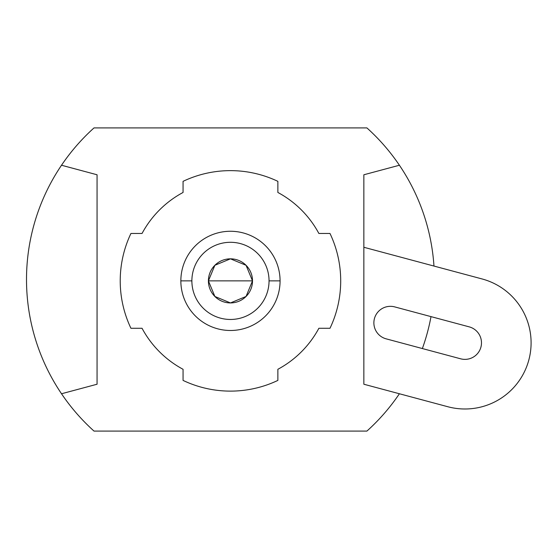 <?xml version="1.0" encoding="UTF-8"?>
<svg xmlns="http://www.w3.org/2000/svg" width="559" height="559" viewBox="0 0 559 559"><rect width="100%" height="100%" fill="white"/><g stroke="black" fill="none" stroke-linecap="round" stroke-linejoin="round"><path stroke-width="0.84" d="M399.406 393.76L363.853 384.229L363.853 174.771L399.406 165.24A203.951 203.951 0 0 0 366.907 127.913L94.01 127.913A203.951 203.951 0 0 0 61.518 165.24L97.063 174.771L97.063 384.229L61.518 393.76A203.951 203.951 0 0 0 94.01 431.087L366.907 431.087A203.951 203.951 0 0 0 399.406 393.76L363.853 384.229L363.853 174.771L399.406 165.24A203.951 203.951 0 0 0 366.907 127.913L94.01 127.913A203.951 203.951 0 0 0 94.01 431.087L366.907 431.087A203.951 203.951 0 0 0 399.406 393.76L447.829 406.735A66.144 66.144 0 0 0 528.842 359.961A66.144 66.144 0 0 0 482.068 278.948L363.853 247.274L482.068 278.948A66.144 66.144 0 0 1 528.842 359.961A66.144 66.144 0 0 1 447.829 406.735L399.406 393.76M277.865 380.406A110.242 110.242 0 0 1 183.059 380.406L183.059 369.296A100.32 100.32 0 0 1 142.042 328.28L130.932 328.28A110.242 110.242 0 0 1 130.932 233.473L142.042 233.473A100.32 100.32 0 0 1 183.059 192.464L183.059 181.347A110.242 110.242 0 0 1 277.865 181.347L277.865 192.464A100.32 100.32 0 0 1 318.875 233.473L329.992 233.473A110.242 110.242 0 0 1 329.992 328.28L318.875 328.28A100.32 100.32 0 0 1 277.865 369.296L277.865 380.406A110.242 110.242 0 0 1 183.059 380.406L183.059 369.296A100.32 100.32 0 0 1 142.042 328.28L130.932 328.28A110.242 110.242 0 0 1 130.932 233.473L142.042 233.473A100.32 100.32 0 0 1 183.059 192.464L183.059 181.347A110.242 110.242 0 0 1 277.865 181.347L277.865 192.464A100.32 100.32 0 0 1 318.875 233.473L329.992 233.473A110.242 110.242 0 0 1 329.992 328.28L318.875 328.28A100.32 100.32 0 0 1 277.865 369.296L277.865 380.406M386.129 338.838A16.539 16.539 0 0 1 374.439 318.588A16.539 16.539 0 0 1 394.689 306.891L469.232 326.868A16.539 16.539 0 0 1 480.922 347.118A16.539 16.539 0 0 1 460.672 358.815L386.129 338.838A16.539 16.539 0 0 1 374.439 318.588A16.539 16.539 0 0 1 394.689 306.891L469.232 326.868A16.539 16.539 0 0 1 480.922 347.118A16.539 16.539 0 0 1 460.672 358.815L386.129 338.838M422.366 348.55A203.951 203.951 0 0 0 431.003 316.625A203.951 203.951 0 0 1 422.366 348.55M433.966 266.056A203.951 203.951 0 0 0 399.406 165.24A203.951 203.951 0 0 1 433.966 266.056M61.518 165.24L97.063 174.771L97.063 384.229L61.518 393.76A203.951 203.951 0 0 1 61.518 165.24M447.829 406.735A66.144 66.144 0 0 0 528.842 359.961A66.144 66.144 0 0 0 482.068 278.948M280.073 280.877A49.611 49.611 0 0 0 230.462 231.265A49.611 49.611 0 0 0 180.85 280.877A49.611 49.611 0 0 0 230.462 330.488A49.611 49.611 0 0 0 280.073 280.877L269.047 280.877A38.585 38.585 0 0 0 230.462 242.292A38.585 38.585 0 0 0 191.877 280.877L180.85 280.877A49.611 49.611 0 0 1 230.462 231.265A49.611 49.611 0 0 1 280.073 280.877A49.611 49.611 0 0 1 230.462 330.488A49.611 49.611 0 0 1 180.85 280.877L191.877 280.877A38.585 38.585 0 0 0 230.462 319.462A38.585 38.585 0 0 0 269.047 280.877L280.073 280.877M191.877 280.877A38.585 38.585 0 0 0 230.462 319.462A38.585 38.585 0 0 0 269.047 280.877A38.585 38.585 0 0 0 230.462 242.292A38.585 38.585 0 0 0 191.877 280.877M208.409 280.877A22.046 22.046 0 0 0 230.462 302.929A22.046 22.046 0 0 0 252.507 280.877A22.046 22.046 0 0 0 230.462 258.831A22.046 22.046 0 0 0 208.409 280.877L214.873 265.287L230.462 258.831L246.051 265.287L252.507 280.877L208.409 280.877L252.507 280.877L246.051 296.466L230.462 302.929L214.873 296.466L208.409 280.877"/></g></svg>

